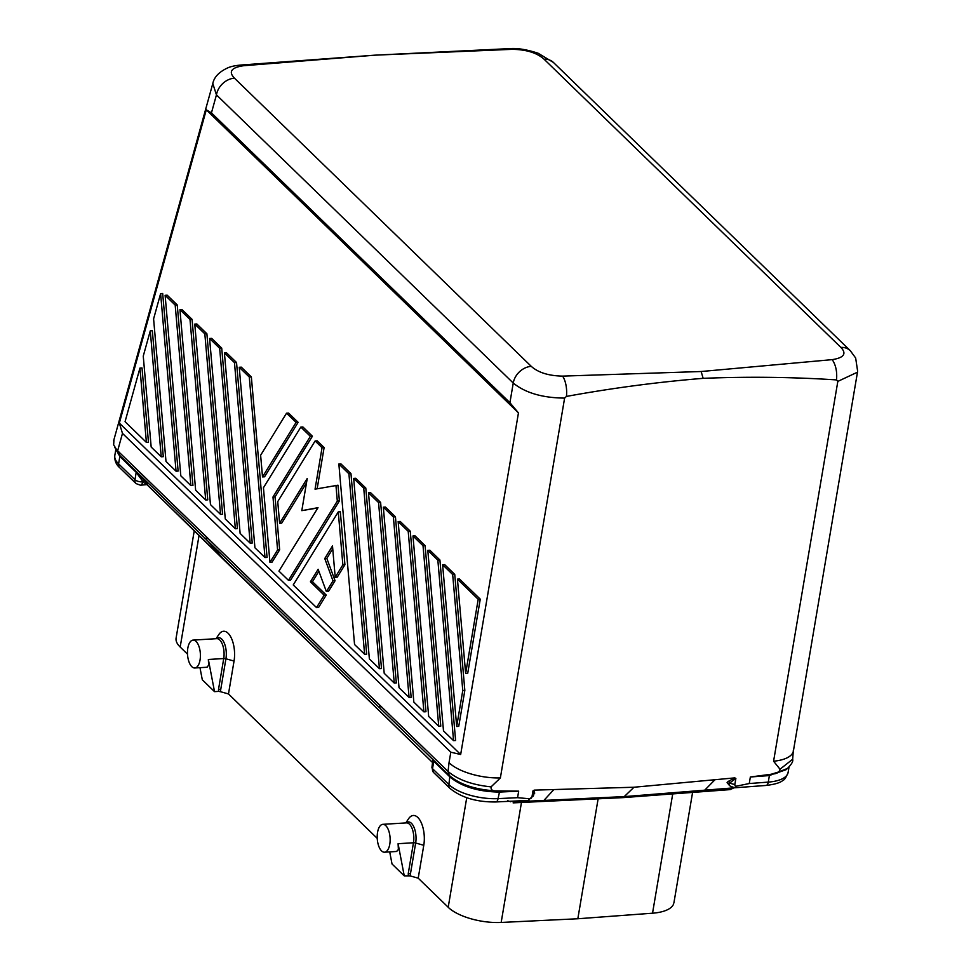 <?xml version="1.0" encoding="UTF-8"?>
<svg xmlns="http://www.w3.org/2000/svg" width="971" height="971" viewBox="0 0 971 971"><rect width="100%" height="100%" fill="white"/><g stroke="black" fill="none" stroke-linecap="round" stroke-linejoin="round"><path stroke-width="1.46" d="M464.83 690.405L462.766 690.527L456.686 726.49L458.749 726.369L464.83 690.405L454.744 574.395L444.682 564.624L442.618 564.758L456.686 726.49M316.522 607.591L293.23 584.967L338.26 511.899L342.86 564.855L335.213 577.26L332.495 545.969L324.763 558.519L333.004 580.852L326.377 591.594L318.136 569.261L310.404 581.811L324.168 595.187L316.522 607.591L318.585 607.458L326.232 595.053L312.468 581.69L318.889 571.276M224.41 352.886L240.116 533.395L250.166 543.153L234.472 362.656L236.536 362.523L226.474 352.764L224.41 352.886L234.472 362.656M250.166 543.153L252.229 543.032L236.536 362.523M220.526 514.375L204.832 333.866L206.884 333.745L196.834 323.974L194.77 324.096L210.464 504.604L220.526 514.375L222.59 514.242L206.884 333.745M205.694 499.98L190 319.471L192.064 319.35L182.002 309.579L179.951 309.7L195.644 490.209L205.694 499.98L207.758 499.859L192.064 319.35M427.798 550.363L437.848 560.121L439.912 560L429.862 550.229L427.798 550.363L443.492 730.872L453.554 740.63L437.848 560.121M239.242 367.281L254.936 547.79L264.998 557.548L249.292 377.039L251.355 376.918L241.306 367.147L239.242 367.281L249.292 377.039M118.863 451.818L119.469 455.193L207.345 540.519A5.814 4.612 -45.8 0 1 206.459 536.89L116.799 449.974L113.656 444.815L113.947 439.936M566.445 396.423C612.191 388.072 657.768 382.04 703.15 378.338L701.147 371.517L562.585 376.117A17.454 7.61 86.8 0 1 566.445 396.423L564.612 398.098C542.425 397.892 525.311 392.879 513.246 383.047L216.448 94.867L211.447 112.891L206.301 109.82L518.453 412.906L509.921 402.698L211.447 112.891M730.083 786A5.814 4.612 -45.8 0 1 729.1 783.694L728.857 784.811L730.253 786.158L734.744 787.784A5.814 2.804 -94.3 0 0 736.504 786.146A2.051 1.626 134.2 0 1 734.865 784.41L735.872 778.475L734.804 777.88L633.99 787.238L623.2 797.616L513.113 802.871L515.152 801.803L625.13 796.548L734.367 787.809M734.865 784.41A5.814 2.33 -170.4 0 1 729.852 782.844L735.872 778.475M264.998 557.548L267.061 557.427L251.355 376.918M701.147 371.517L832.22 359.634C843.969 357.777 846.87 353.699 840.898 347.412L544.1 59.231C537.036 52.847 526.403 49.545 512.19 49.327A17.454 7.999 -92.8 0 0 509.726 48.611C517.3 47.98 526.768 49.521 538.116 53.235L553.434 62.46M544.1 59.231A17.454 13.825 -45.8 0 1 553.47 62.496L850.256 350.665M269.938 562.355L263.444 487.745L300.828 427.082L302.891 426.961L312.419 436.21L275.048 496.873L279.648 549.817L272.001 562.221L269.938 562.355L277.585 549.95L279.648 549.817M462.766 690.527L452.68 574.516L454.744 574.395M442.618 564.758L452.68 574.516M122.48 433.394L119.336 423.101L460.667 754.516L450.811 752.197L122.48 433.394L117.637 450.835M512.19 49.327L375.34 55.153A17.454 8.035 86.5 0 0 375 55.165A17.454 8.035 86.5 0 0 374.915 55.165L240.759 65.045C235.055 65.591 230.758 66.514 227.869 67.824C219.143 71.83 214.118 77.073 212.795 83.555L216.448 94.867A17.454 13.825 134.2 0 1 234.448 78.153C228.306 71.72 231.28 67.582 243.381 65.749L240.772 65.045M793.173 751.918A40.733 16.301 9.6 0 1 773.584 761.228L837.827 381.397L836.529 379.916C792.676 377.039 748.216 376.517 703.15 378.338M150.274 330.844L143.259 356.114L151.173 447.036L161.235 456.795L150.274 330.844L152.338 330.723L163.286 456.673L161.235 456.795M335.942 485.318L337.313 501.072L288.472 580.342L290.535 580.221L339.377 500.939L338.005 485.197L315.041 489.166L322.056 447.692L315.126 440.955L317.189 440.834L324.12 447.558L317.141 488.777M288.472 580.342L278.944 571.094L318.015 507.675L301.799 510.649L307.237 478.472L279.624 523.284L277.742 501.619L315.126 440.955M363.737 488.158L353.675 478.4L355.738 478.266L365.8 488.037L363.737 488.158L379.43 668.667L369.368 658.896L353.675 478.4M204.832 333.866L194.77 324.096M333.004 580.852L335.068 580.719L326.826 558.398L332.737 548.797M324.763 558.519L326.826 558.398M235.346 528.77L225.284 519L209.59 338.491L211.654 338.369L221.716 348.128L237.41 528.637L235.346 528.77L219.652 348.261L221.716 348.128M262.51 476.919L296.07 422.458L286.542 413.197L288.593 413.076L298.133 422.324L264.573 476.785L262.51 476.919L260.629 455.253L286.542 413.197M301.799 510.649L317.845 507.954M460.667 754.516L518.453 412.906M564.612 398.098L500.368 777.929A40.733 16.301 -170.4 0 1 449.027 762.708L448.056 771.472C457.924 779.786 472.258 784.92 491.071 786.874C490.792 789.52 492.212 790.855 495.356 790.88L518.684 791.159L517.579 797.689L529.705 798.781A2.051 1.626 134.2 0 0 531.974 796.815L532.97 790.88L534.268 790.127L633.99 787.238M160.616 293.618L153.6 318.889L165.992 461.431L176.054 471.19L160.616 293.618L162.679 293.497L178.118 471.069L176.054 471.19M139.945 368.082L125.065 421.681L146.403 442.412L148.466 442.278L142.009 367.948L139.945 368.082L146.403 442.412M335.213 577.26L337.277 577.126L344.923 564.721L340.323 511.778L338.26 511.899M342.86 564.855L344.923 564.721M243.381 65.749L375.34 55.153M234.448 78.153L531.246 366.334C538.177 372.561 548.615 375.826 562.585 376.117M394.25 683.062L384.2 673.291L368.495 492.783L370.558 492.661L380.62 502.432L396.314 682.941L394.25 683.062L378.556 502.553L380.62 502.432M296.07 422.458L298.133 422.324M337.313 501.072L339.377 500.939M209.59 338.491L219.652 348.261M175.181 305.076L165.119 295.318L167.182 295.184L177.244 304.955L175.181 305.076L190.874 485.585L192.938 485.464L177.244 304.955M165.119 295.318L180.812 475.814L190.874 485.585M393.376 516.948L383.327 507.178L385.39 507.056L395.44 516.827L393.376 516.948L409.082 697.457L411.146 697.324L395.44 516.827M840.898 347.412A17.454 13.825 -45.8 0 1 849.613 350.094M832.22 359.634C835.813 364.938 837.245 371.699 836.529 379.916M457.438 579.141L465.643 673.498L478.193 599.301L480.257 599.168L459.501 579.019L457.438 579.141L478.193 599.301M398.146 521.573L413.84 702.082L423.902 711.852L408.208 531.343L410.272 531.21L400.21 521.451L398.146 521.573L408.208 531.343M423.902 711.852L425.966 711.719L410.272 531.21M119.336 423.101L206.301 109.82M453.554 740.63L455.605 740.509L439.912 560M364.611 654.272L366.674 654.151L350.968 473.642L340.918 463.871L338.855 464.004L354.549 644.513L364.611 654.272L348.917 473.763L338.855 464.004M465.643 673.498L467.706 673.376L480.257 599.168M326.377 591.594L328.441 591.46L335.068 580.719M425.092 545.605L415.03 535.846L412.966 535.968L423.028 545.738L425.092 545.605L440.785 726.114L438.722 726.235L423.028 545.738M279.624 523.284L281.687 523.163L306.484 482.915M379.43 668.667L381.494 668.546L365.8 488.037M277.585 549.95L272.985 496.994L310.356 436.331L300.828 427.082M368.495 492.783L378.556 502.553M272.985 496.994L275.048 496.873M310.356 436.331L312.419 436.21M322.056 447.692L324.12 447.558M190 319.471L179.951 309.7M412.966 535.968L428.672 716.477L438.722 726.235M348.917 473.763L350.968 473.642M324.168 595.187L326.232 595.053M310.404 581.811L312.468 581.69M531.246 366.334A17.454 13.825 134.2 0 0 513.246 383.047L509.921 402.698M383.327 507.178L399.02 687.686L409.082 697.457M449.889 776.921A1.748 1.384 134.2 0 0 449.622 775.829L433.503 760.184L433.77 761.276L450.131 777.152C461.868 786.668 478.205 791.644 499.155 792.081L518.684 791.159M505.248 790.977L499.664 791.244L498.05 798.623A37.82 15.135 -170.4 0 1 448.881 784.544L449.864 776.06C461.747 785.757 478.351 790.819 499.664 791.244L499.774 791.134M433.758 772.637A5.814 4.612 -45.8 0 1 432.52 768.656L433.77 761.276L433.054 760.851M774.275 773.838L786.146 769.675L769.578 774.749L769.384 775.574L750.352 776.994L774.275 773.838C777.492 773.426 779.397 771.884 780.016 769.226L773.584 761.228M533.819 793.695A1.748 1.529 -147.1 0 1 534.657 793.343L534.268 790.127M534.657 793.343L533.54 794.448M515.917 801.002L515.152 801.803L512.336 801.172M135.94 471.263A1.748 1.384 -45.8 0 1 136.207 472.343L142.749 481.337A1.748 1.068 139.2 0 1 144.8 480.9L118.219 453.87M736.504 786.146L749.248 783.536L768.279 782.104L769.384 775.574L787.942 768.267M750.352 776.994L749.248 783.536M500.381 777.929L491.071 786.874M405.769 822.935L408.524 818.808A20.949 9.649 86.5 0 1 420.212 820.641A20.949 9.649 86.5 0 1 423.781 845.292L418.21 878.172L410.041 875.878L404.252 875.866L398.086 843.702L413.464 842.767A2.913 1.165 -170.4 0 1 415.661 843.01L423.781 845.292M176.346 637.073A40.733 16.301 9.6 0 0 179.247 646.091L180.181 647.038L199.006 535.749M418.21 878.172L449.233 908.249A40.733 16.301 9.6 0 0 501.17 922.45L577.83 918.76L652.536 913.201A40.733 16.301 9.6 0 0 673.692 903.722M396.569 851.446L398.389 849.491L398.086 843.702M404.252 875.866L392.029 863.996L389.711 851.895M408.33 875.611L408.257 873.56A2.913 1.165 -170.4 0 1 410.454 873.815L410.041 875.878M187.5 654.151L180.181 647.038M216.035 638.712L218.791 634.585A20.949 9.649 86.5 0 1 230.467 636.406A20.949 9.649 86.5 0 1 234.047 661.057L228.488 693.937L220.308 691.655L220.72 689.592A2.913 1.165 -170.4 0 0 218.524 689.337L218.596 691.388L220.308 691.655M377.234 838.374L228.488 693.937M199.977 667.672L202.296 679.773L214.53 691.643L208.352 659.479L223.731 658.532A2.913 1.165 -170.4 0 1 225.927 658.787L234.047 661.057M214.53 691.643L218.596 691.388M206.835 667.223L208.656 665.269L208.352 659.479M140.407 485.221A5.814 2.682 -93.5 0 0 142.664 481.895L143.198 481.859A1.748 1.068 -40.8 0 1 145.249 481.422L147.483 484.626M147.41 484.553L140.467 485.221L136.061 483.594A5.814 4.612 -45.8 0 1 134.957 479.735L136.207 472.343L119.846 456.455L114.687 447.182M377.561 832.341A13.97 6.433 -93.5 0 0 384.516 852.21A13.97 6.433 -93.5 0 0 389.784 844.212A13.97 6.433 -93.5 0 0 382.89 824.33A13.97 6.433 -93.5 0 0 377.561 832.341M577.83 918.76L598.124 798.817M727.085 782.614L729.1 783.694L729.852 782.844A1.748 1.287 50.9 0 0 728.068 781.521L727.085 782.614L729.245 785.187M200.05 659.989A13.97 6.433 -93.5 0 0 193.156 640.107A13.97 6.433 -93.5 0 0 187.828 648.118A13.97 6.433 -93.5 0 0 194.819 667.987A13.97 6.433 -93.5 0 0 200.05 659.989M733.069 787.675L730.192 789.605L734.986 787.275M206.459 536.89L448.056 771.472L449.221 775.368C459.501 784.362 474.88 789.532 495.356 790.88M432.726 762.696L147.167 484.82L224.932 560.886L207.345 540.519L449.864 776.06M533.904 793.21L532.97 790.88M510.722 801.767L507.566 800.687M115.719 450.131L114.809 455.484C114.444 460.46 116.071 464.526 119.7 467.706A5.814 4.612 -45.8 0 1 118.596 463.847L134.957 479.735A5.814 2.33 9.6 0 0 142.664 481.895L146.463 484.226M120.088 456.686A1.748 1.384 134.1 0 0 119.821 455.605L119.579 455.363M786.146 769.675C791.268 764.881 793.428 761.41 792.652 759.249L780.016 769.226M728.068 781.521L734.804 777.88M837.827 381.397L857.393 372.221M449.027 762.708L450.811 752.197M769.687 774.64L764.141 775.149M553.858 789.569L543.894 800.432M714.996 779.713L704.254 790.637M382.817 824.33L406.497 822.886A13.97 6.433 86.5 0 1 413.464 842.767L408.257 873.56M406.048 822.91A14.82 6.821 86.5 0 1 413.695 826.624A14.82 6.821 86.5 0 1 415.661 843.01L410.454 873.815M448.201 907.278L466.735 797.725M216.315 638.687A14.82 6.821 86.5 0 1 223.961 642.401A14.82 6.821 86.5 0 1 225.927 658.787L220.72 689.592M218.524 689.337L223.731 658.532A13.97 6.433 86.5 0 0 216.739 638.663M431.937 767.369A5.814 2.33 9.6 0 0 432.52 768.656L448.881 784.544A5.814 4.612 134.2 0 0 449.986 788.403L433.624 772.515L431.937 767.369L432.872 759.88L433.794 761.082M501.17 922.45L521.463 802.471M652.536 913.201L672.721 793.902M380.523 708.672A5.814 4.612 -45.8 0 1 379.637 705.043M517.579 797.689L498.05 798.623A5.814 2.561 -92.7 0 1 495.926 801.949L528.042 800.42L533.504 795.577A5.814 2.33 -170.4 0 1 531.974 796.815M119.846 456.455L118.596 463.847A37.82 15.135 -170.4 0 1 114.76 455.848M527.981 800.42A5.814 2.561 -92.7 0 0 529.705 798.781M432.738 762.66L224.932 560.886M788.051 772.758A37.82 15.135 -170.4 0 1 768.279 782.104A5.814 2.804 -94.3 0 1 766.022 785.454C775.028 784.374 780.745 782.602 783.148 780.162C784.386 780.101 786.049 777.516 788.124 772.406L788.998 767.236M509.714 48.611L375 55.165M850.293 350.701L855.657 358.008L857.636 371.225L793.416 750.911M216.764 638.663L193.083 640.107M194.2 531.088L176.103 638.056M384.516 852.21L396.836 851.458M692.59 792.421L673.935 902.739M533.504 795.577L533.892 793.283M495.926 801.949C476.737 802.204 461.419 797.689 449.986 788.403M113.595 440.919L212.795 83.555M136.061 483.594L119.7 467.706M792.652 759.249L793.343 750.292M730.192 789.605L623.115 797.616M734.744 787.784L766.022 785.454M194.795 667.987L207.114 667.235"/></g></svg>
